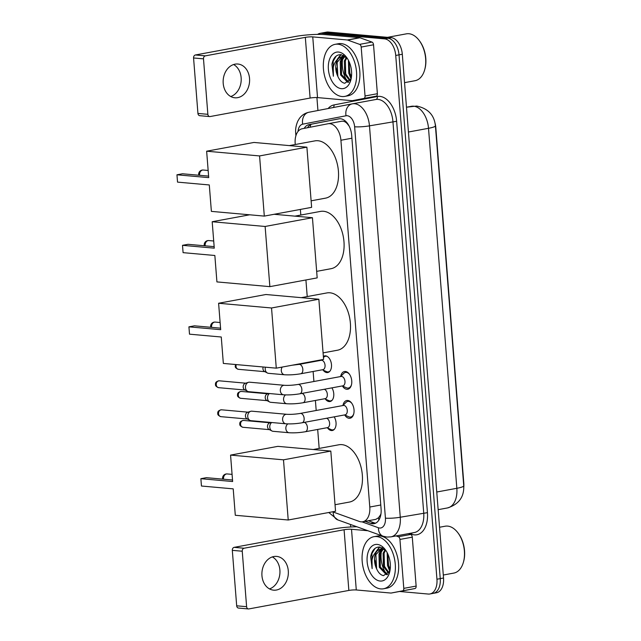 <?xml version="1.0" encoding="UTF-8"?>
<svg xmlns="http://www.w3.org/2000/svg" width="641" height="641" viewBox="0 0 641 641"><rect width="100%" height="100%" fill="white"/><g stroke="black" fill="none" stroke-linecap="round" stroke-linejoin="round"><path stroke-width="0.96" d="M323.36 356.42A8.477 5.192 79.5 0 1 324.642 355.883A8.477 5.192 79.5 0 1 325.524 355.843A8.477 5.192 79.5 0 1 331.405 363.976A8.477 5.192 79.5 0 1 327.727 372.549A8.477 5.192 79.5 0 1 326.846 372.589A8.477 5.192 79.5 0 1 323.128 370.113M331.902 387.861A8.477 5.192 79.5 0 1 333.689 396.338A8.477 5.192 79.5 0 1 330.003 401.53A8.477 5.192 79.5 0 1 329.121 401.57A8.477 5.192 79.5 0 1 325.404 399.103M334.185 416.85A8.477 5.192 79.5 0 1 335.972 425.328A8.477 5.192 79.5 0 1 332.286 430.52A8.477 5.192 79.5 0 1 331.405 430.56A8.477 5.192 79.5 0 1 327.687 428.084M340.651 376.467A9.014 5.529 79.5 0 1 344.473 371.524A9.014 5.529 79.5 0 1 345.411 371.476A9.014 5.529 79.5 0 1 351.669 380.137A9.014 5.529 79.5 0 1 347.759 389.247A9.014 5.529 79.5 0 1 346.813 389.295A9.014 5.529 79.5 0 1 342.414 385.994M342.935 405.457A9.014 5.529 79.5 0 1 346.757 400.513A9.014 5.529 79.5 0 1 347.694 400.465A9.014 5.529 79.5 0 1 353.952 409.118A9.014 5.529 79.5 0 1 350.034 418.236A9.014 5.529 79.5 0 1 349.097 418.277A9.014 5.529 79.5 0 1 344.698 414.983M332.567 511.798L359.353 521.453A15.889 9.735 -100.5 0 0 361.091 521.838A15.889 9.735 -100.5 0 0 362.75 521.766A15.889 9.735 -100.5 0 0 369.785 507.031L340.916 140.251A15.889 9.735 -100.5 0 0 328.104 123.745A15.889 9.735 -100.5 0 0 328.048 123.753L302.167 128.769A15.889 9.735 -100.5 0 0 295.18 143.496L295.261 144.513M349.153 126.133L347.534 124.058C345.731 121.814 343.688 120.885 341.429 121.277L328.152 123.737M362.75 521.766L375.834 519.346L378.519 517.744L380.289 515.236A5.296 3.245 -100.5 0 0 380.818 514.803M380.986 513.729A15.889 9.735 79.5 0 1 380.289 515.236M463.804 486.888A14.302 8.766 -100.5 0 0 463.812 483.346L435.808 127.535A14.302 8.766 -100.5 0 0 435.063 123.264M328.104 123.745L341.429 121.277M300.365 209.431L300.813 215.047M305.917 279.965L307.223 296.567M312.335 361.492L312.367 361.925M313.12 371.476L313.914 381.499M315.404 400.465L316.189 410.48M317.688 429.454L319.178 448.42M317.575 34.398A15.889 9.735 79.5 0 1 320.051 33.34L323.344 32.731A15.889 9.735 79.5 0 1 324.995 32.659L387.861 38.268A15.889 9.735 79.5 0 1 399.014 54.854L440.239 578.623A15.889 9.735 79.5 0 1 433.204 593.366L436.497 592.757A15.889 9.735 79.5 0 0 443.532 578.014L402.308 54.245A15.889 9.735 79.5 0 0 391.146 37.659L328.288 32.05A15.889 9.735 79.5 0 0 326.638 32.122L323.344 32.731A15.889 9.735 79.5 0 1 324.995 32.659L387.861 38.268A15.889 9.735 79.5 0 1 399.014 54.854L440.239 578.623A15.889 9.735 79.5 0 1 433.204 593.366A15.889 9.735 79.5 0 1 431.553 593.438M365.05 521.341L370.658 523.36A15.889 9.735 -100.5 0 0 372.397 523.753A15.889 9.735 -100.5 0 0 374.056 523.673A15.889 9.735 -100.5 0 0 381.091 508.938L351.685 135.347A15.889 9.735 -100.5 0 0 338.873 118.841A15.889 9.735 -100.5 0 0 338.817 118.849L309.05 124.618A15.889 9.735 -100.5 0 0 304.171 128.384M347.702 81.856A21.185 12.98 79.5 0 1 342.703 58.635A21.185 12.98 79.5 0 0 347.702 81.856M386.451 574.232A21.185 12.98 79.5 0 1 381.451 551.012A21.185 12.98 79.5 0 0 386.451 574.232M320.051 33.34A15.889 9.735 79.5 0 1 321.71 33.268L384.568 38.877A15.889 9.735 79.5 0 1 395.729 55.463L436.946 579.232A15.889 9.735 79.5 0 1 429.911 593.975A15.889 9.735 79.5 0 1 428.26 594.047L399.567 591.483M350.707 526.982L350.507 524.474M317.928 110.508L316.91 97.552M307.488 127.735A15.889 9.735 79.5 0 1 312.343 124.009L339.401 118.761M375.658 523.136A15.889 9.735 79.5 0 1 373.943 522.752L368.343 520.732M272.353 556.909A16.946 13.197 -84.9 0 1 279.893 570.097A16.946 13.197 -84.9 0 1 269.492 588.903M261.953 575.722A16.946 13.197 95.1 0 0 273.611 590.161A16.946 13.197 95.1 0 0 288.29 570.851A16.946 13.197 95.1 0 0 276.632 556.404A16.946 13.197 95.1 0 0 261.953 575.722M408.437 533.633L410.713 534.458A2.644 1.627 79.5 0 1 412.283 537.158L399.936 539.442L403.79 588.366L416.137 586.082A2.644 1.627 79.5 0 1 414.967 588.534L403.501 590.754A2.644 1.627 79.5 0 1 403.493 590.762A2.644 1.627 79.5 0 1 403.485 590.762M412.283 537.158L416.137 586.082M356.885 526.774A21.185 2.82 -4.5 0 0 334.153 528.849L234.173 547.35L244.093 548.231L344.081 529.738A5.296 0.705 175.5 0 1 351.508 529.266L367.878 530.732M248.428 608.95L238.508 608.061A2.644 2.059 -84.9 0 1 236.681 605.809L246.609 606.69A2.644 2.059 95.1 0 0 248.428 608.95A2.644 2.059 95.1 0 0 248.868 608.926L348.856 590.433A5.296 0.705 175.5 0 1 356.284 589.968L390.874 593.053A2.644 1.627 -100.5 0 0 391.154 593.045A2.644 1.627 -100.5 0 0 391.162 593.037L402.628 590.818A2.644 1.627 -100.5 0 0 403.79 588.366M244.093 548.231A2.644 2.059 95.1 0 0 242.242 551.228L232.314 550.347L236.681 605.809M232.314 550.347A2.644 2.059 -84.9 0 1 234.173 547.35M242.242 551.228L246.609 606.69M399.936 539.442A2.644 1.627 -100.5 0 0 398.365 536.741L396.09 535.916M439.534 527.255L445.158 526.213A23.829 14.607 79.5 0 1 447.642 526.101A23.829 14.607 79.5 0 1 457.898 532.791L458.347 533.392A22.772 13.958 79.5 0 1 463.579 561.652L463.371 562.373A23.829 14.607 79.5 0 1 453.828 573.078L443.3 575.025M457.898 532.791A23.829 14.607 79.5 0 1 463.371 562.373M376.66 536.573A26.481 16.225 79.5 0 1 395.032 561.997A26.481 16.225 79.5 0 1 383.542 588.775A26.481 16.225 79.5 0 1 380.778 588.903A26.481 16.225 79.5 0 1 362.413 563.479A26.481 16.225 79.5 0 1 373.903 536.701A26.481 16.225 79.5 0 1 376.66 536.573M373.903 536.701L377.196 536.092A26.481 16.225 79.5 0 1 379.953 535.964A26.481 16.225 79.5 0 1 398.325 561.388A26.481 16.225 79.5 0 1 386.827 588.166L383.542 588.775M386.01 550.699L379.929 547.037C375.153 546.837 372.06 550.034 370.65 556.644L372.141 568.631C370.843 560.611 372.581 554.641 377.357 550.723A13.237 8.117 79.5 0 0 376.612 568.783C378.406 572.798 380.698 575.081 383.502 575.65L389.904 571.043M380.161 581.05A18.533 11.362 79.5 0 1 367.141 561.7A18.533 11.362 79.5 0 1 377.285 544.425A18.533 11.362 79.5 0 1 385.257 549.633A18.533 11.362 79.5 0 1 389.512 572.637A18.533 11.362 79.5 0 1 380.161 581.05M383.871 548.704L380.714 548.904L377.357 550.723M383.39 549.025L380.009 553.896L380.353 567.109L387.613 574.44M382.837 548.904L378.983 554.088L379.32 567.301L386.315 574.608L387.436 574.584M385.586 550.226L384.119 553.135L384.464 566.348L389.047 572.742M385.089 549.73L383.094 553.327L383.438 566.54L388.662 573.302M387.789 553.928L388.582 565.586L390.233 568.912M387.172 552.67L387.549 565.779L390.048 570.258M385.009 549.658L380.714 548.904M381.235 548.832L375.89 554.657L376.612 568.783M389.864 571.147A23.829 14.607 79.5 0 1 388.222 567.333M382.076 547.654L381.211 548.816M381.187 548.848L379.264 553.351M379.48 546.997L375.914 551.821M387.3 557.91L388.775 566.075M383.182 558.672L384.656 566.836M382.389 547.807L381.724 548.72M381.659 548.808L380.466 551.14M379.071 559.433L380.546 567.597M379.833 547.029L376.66 551.188M374.953 560.194L376.427 568.359M375.033 548.384L371.916 553.536L372.141 568.631M313.265 449.509L338.841 444.782A29.125 17.852 79.5 0 1 341.877 444.638A29.125 17.852 79.5 0 1 362.077 472.609A29.125 17.852 79.5 0 1 349.441 502.063L335.035 504.723M232.635 481.527L200.873 478.691L201.45 486.022L233.212 488.859L235.295 515.276L288.226 520.003L283.49 459.829L230.56 455.102L232.635 481.527M232.515 480.005L206.386 477.673L200.873 478.691M230.56 455.102L277.874 446.352L330.812 451.08L335.547 511.254L288.226 520.003M283.49 459.829L330.812 451.08M301.31 297.664L326.894 292.929A29.125 17.852 79.5 0 1 329.923 292.793A29.125 17.852 79.5 0 1 350.13 320.756A29.125 17.852 79.5 0 1 337.486 350.218L323.08 352.879M220.688 329.682L188.927 326.846L189.504 334.169L221.265 337.006L223.34 363.431L276.279 368.158L271.536 307.984L218.605 303.257L220.688 329.682M220.568 328.16L194.439 325.828L188.927 326.846M218.605 303.257L265.927 294.507L318.857 299.235L323.593 359.409L276.279 368.158M271.536 307.984L318.857 299.235M294.892 216.145L320.476 211.41A29.125 17.852 79.5 0 1 323.513 211.274A29.125 17.852 79.5 0 1 343.712 239.237A29.125 17.852 79.5 0 1 331.068 268.691L316.662 271.359M214.27 248.163L182.509 245.327L183.086 252.65L214.847 255.487L216.922 281.912L269.861 286.639L265.126 226.465L212.187 221.738L214.27 248.163M214.15 246.641L188.021 244.309L182.509 245.327M212.187 221.738L249.694 214.799M265.126 226.465L312.439 217.708L274.124 214.286M312.439 217.708L317.175 277.882L269.861 286.639M289.339 145.611L314.923 140.876A29.125 17.852 79.5 0 1 317.96 140.74A29.125 17.852 79.5 0 1 338.16 168.703A29.125 17.852 79.5 0 1 325.524 198.157L311.117 200.825M208.718 177.629L176.956 174.793L177.533 182.116L209.295 184.953L211.378 211.378L264.308 216.105L259.573 155.931L206.642 151.204L208.718 177.629M208.597 176.107L182.469 173.775L176.956 174.793M206.642 151.204L253.956 142.446L306.895 147.174L311.63 207.347L264.308 216.105M259.573 155.931L306.895 147.174M344.57 414.927L348.696 416.762A7.94 4.872 -100.5 0 0 349.834 417.067A7.94 4.872 -100.5 0 0 350.667 417.035A7.94 4.872 -100.5 0 0 353.768 413.717M351.861 403.397A7.94 4.872 -100.5 0 0 348.6 401.37A7.94 4.872 -100.5 0 0 347.775 401.41A7.94 4.872 -100.5 0 0 346.028 402.364L342.839 405.553M345.146 414.823A4.767 2.925 -100.5 0 0 347.222 410A4.767 2.925 -100.5 0 0 343.913 405.424A4.767 2.925 -100.5 0 0 343.416 405.449L300.292 413.421A4.767 2.925 -100.5 0 1 300.789 413.405A4.767 2.925 -100.5 0 1 304.106 418.084A4.767 2.925 -100.5 0 1 302.031 422.796L345.146 414.823M286.735 414.294A4.767 3.71 -84.9 0 0 282.593 419.43A4.767 3.71 -84.9 0 0 282.609 419.727A4.767 3.71 -84.9 0 0 285.894 423.789L251.024 420.68A4.767 3.71 -84.9 0 1 249.894 420.344A4.767 3.71 -84.9 0 1 247.738 416.618A4.767 3.71 -84.9 0 1 250.695 411.314A4.767 3.71 -84.9 0 1 251.072 411.218A4.767 3.71 -84.9 0 1 251.865 411.185L286.735 414.294C290.726 414.527 295.245 414.238 300.292 413.421M249.894 420.344L247.017 418.821A3.445 2.684 -84.9 0 1 245.463 416.129A3.445 2.684 -84.9 0 1 247.594 412.299L250.695 411.314M342.286 385.938L346.412 387.773A7.94 4.872 -100.5 0 0 347.558 388.085A7.94 4.872 -100.5 0 0 348.384 388.045A7.94 4.872 -100.5 0 0 351.484 384.728M349.577 374.408A7.94 4.872 -100.5 0 0 346.324 372.381A7.94 4.872 -100.5 0 0 345.491 372.421A7.94 4.872 -100.5 0 0 343.752 373.374L340.555 376.563M342.871 385.834A4.767 2.925 -100.5 0 0 344.938 381.01A4.767 2.925 -100.5 0 0 341.629 376.435A4.767 2.925 -100.5 0 0 341.132 376.459L298.009 384.44A4.767 2.925 -100.5 0 1 298.506 384.416A4.767 2.925 -100.5 0 1 301.831 389.095A4.767 2.925 -100.5 0 1 299.748 393.814L342.871 385.834M284.46 385.305A4.767 3.71 -84.9 0 0 280.317 390.441A4.767 3.71 -84.9 0 0 280.333 390.738A4.767 3.71 -84.9 0 0 283.61 394.8L248.74 391.691A4.767 3.71 -84.9 0 1 247.61 391.355A4.767 3.71 -84.9 0 1 245.463 387.629A4.767 3.71 -84.9 0 1 248.42 382.324A4.767 3.71 -84.9 0 1 248.788 382.236A4.767 3.71 -84.9 0 1 249.589 382.196L284.46 385.305C288.45 385.537 292.969 385.249 298.009 384.44M247.61 391.355L244.734 389.832A3.445 2.684 -84.9 0 1 243.179 387.14A3.445 2.684 -84.9 0 1 245.319 383.31L248.42 382.324M326.918 427.747L331.044 429.582A7.94 4.872 -100.5 0 0 332.19 429.887A7.94 4.872 -100.5 0 0 333.016 429.847A7.94 4.872 -100.5 0 0 334.45 429.174M287.809 423.901A4.767 3.71 -84.9 0 0 285.846 428.38A4.767 3.71 -84.9 0 0 285.862 428.677A4.767 3.71 -84.9 0 0 289.139 432.739C294.155 433.044 299.531 432.715 305.276 431.746L327.495 427.635A4.767 2.925 -100.5 0 0 329.586 422.996A4.767 2.925 -100.5 0 0 326.485 418.277M289.139 432.739L273.066 431.305A4.767 3.71 -84.9 0 1 271.936 430.968A4.767 3.71 -84.9 0 1 269.781 427.243A4.767 3.71 -84.9 0 1 271.656 422.523M271.936 430.968L269.06 429.446A3.445 2.684 -84.9 0 1 267.505 426.754A3.445 2.684 -84.9 0 1 269.645 422.932L271.087 422.467M324.634 398.758L328.761 400.593A7.94 4.872 -100.5 0 0 329.907 400.897A7.94 4.872 -100.5 0 0 330.732 400.857A7.94 4.872 -100.5 0 0 332.166 400.184M285.533 394.912A4.767 3.71 -84.9 0 0 283.562 399.391A4.767 3.71 -84.9 0 0 283.578 399.688A4.767 3.71 -84.9 0 0 286.864 403.75C291.871 404.054 297.256 403.726 303.001 402.756L325.219 398.646A4.767 2.925 -100.5 0 0 327.303 394.007A4.767 2.925 -100.5 0 0 324.202 389.287M286.864 403.75L270.782 402.316A4.767 3.71 -84.9 0 1 269.653 401.979A4.767 3.71 -84.9 0 1 267.505 398.253A4.767 3.71 -84.9 0 1 269.38 393.534M269.653 401.979L266.776 400.457A3.445 2.684 -84.9 0 1 265.222 397.765A3.445 2.684 -84.9 0 1 267.361 393.943L268.803 393.478M322.359 369.769L326.477 371.604A7.94 4.872 -100.5 0 0 327.623 371.908A7.94 4.872 -100.5 0 0 328.448 371.876A7.94 4.872 -100.5 0 0 329.883 371.195M327.142 356.372A7.94 4.872 -100.5 0 0 326.389 356.212A7.94 4.872 -100.5 0 0 325.564 356.252A7.94 4.872 -100.5 0 0 323.817 357.205L323.449 357.574M322.936 369.665A4.767 2.925 -100.5 0 0 325.003 364.841A4.767 2.925 -100.5 0 0 321.702 360.266A4.767 2.925 -100.5 0 0 321.205 360.29L298.978 364.4A4.767 2.925 -100.5 0 1 299.475 364.376A4.767 2.925 -100.5 0 1 302.8 369.056A4.767 2.925 -100.5 0 1 300.717 373.775L322.936 369.665M282.192 367.069A4.767 3.71 -84.9 0 0 281.287 370.402A4.767 3.71 -84.9 0 0 281.303 370.698A4.767 3.71 -84.9 0 0 284.58 374.761L268.499 373.326A4.767 3.71 -84.9 0 1 267.377 372.99A4.767 3.71 -84.9 0 1 265.222 369.264A4.767 3.71 -84.9 0 1 265.414 367.189M267.377 372.99L264.493 371.468A3.445 2.684 -84.9 0 1 262.938 368.783A3.445 2.684 -84.9 0 1 263.179 366.989M233.596 64.533A16.946 13.197 -84.9 0 1 241.144 77.721A16.946 13.197 -84.9 0 1 230.744 96.527M223.204 83.346A16.946 13.197 95.1 0 0 234.862 97.785A16.946 13.197 95.1 0 0 249.541 78.474A16.946 13.197 95.1 0 0 237.875 64.028A16.946 13.197 95.1 0 0 223.204 83.346M361.187 47.065A2.644 1.627 -100.5 0 0 359.617 44.365L347.638 40.046A2.644 1.627 -100.5 0 0 347.35 39.982L359.689 37.699A2.644 1.627 79.5 0 1 359.978 37.763L371.964 42.082A2.644 1.627 79.5 0 1 373.535 44.782L361.187 47.065L365.041 95.99L377.381 93.706A2.644 1.627 79.5 0 1 376.219 96.158L364.753 98.377A2.644 1.627 79.5 0 1 364.745 98.385A2.644 1.627 79.5 0 1 364.737 98.385L352.398 100.669A2.644 1.627 -100.5 0 0 352.406 100.661L363.872 98.442A2.644 1.627 -100.5 0 0 365.041 95.99M373.535 44.782L377.381 93.706M359.689 37.699L325.099 34.606A21.185 2.82 -4.5 0 0 295.405 36.473L195.417 54.974L205.344 55.855L305.332 37.362A5.296 0.705 175.5 0 1 312.752 36.89L347.35 39.982M209.679 116.574L199.752 115.684A2.644 2.059 -84.9 0 1 197.933 113.433L207.86 114.314A2.644 2.059 95.1 0 0 209.679 116.574A2.644 2.059 95.1 0 0 210.12 116.55L310.108 98.057A5.296 0.705 175.5 0 1 317.527 97.592L352.125 100.677A2.644 1.627 -100.5 0 0 352.398 100.669L364.753 98.377M205.344 55.855A2.644 2.059 95.1 0 0 203.493 58.852L193.566 57.97L197.933 113.433M193.566 57.97A2.644 2.059 -84.9 0 1 195.417 54.974M203.493 58.852L207.86 114.314M387.493 37.338L406.41 33.837A23.829 14.607 79.5 0 1 408.894 33.725A23.829 14.607 79.5 0 1 419.15 40.415L419.599 41.016A22.772 13.958 79.5 0 1 424.831 69.276L424.622 69.997A23.829 14.607 79.5 0 1 415.08 80.702L404.543 82.649M419.15 40.415A23.829 14.607 79.5 0 1 424.622 69.997M337.911 44.197A26.481 16.225 79.5 0 1 356.284 69.621A26.481 16.225 79.5 0 1 344.786 96.398A26.481 16.225 79.5 0 1 342.03 96.527A26.481 16.225 79.5 0 1 323.665 71.103A26.481 16.225 79.5 0 1 335.155 44.325A26.481 16.225 79.5 0 1 337.911 44.197M335.155 44.325L338.448 43.716A26.481 16.225 79.5 0 1 341.204 43.588A26.481 16.225 79.5 0 1 359.569 69.012A26.481 16.225 79.5 0 1 348.079 95.789L344.786 96.398M347.254 58.323L341.18 54.661C336.405 54.461 333.312 57.658 331.902 64.268L333.392 76.255C332.094 68.234 333.833 62.265 338.608 58.347A13.237 8.117 79.5 0 0 337.855 76.407C339.65 80.421 341.949 82.705 344.754 83.274L351.156 78.667M341.413 88.674A18.533 11.362 79.5 0 1 328.392 69.324A18.533 11.362 79.5 0 1 338.528 52.049A18.533 11.362 79.5 0 1 346.509 57.257A18.533 11.362 79.5 0 1 350.763 80.261A18.533 11.362 79.5 0 1 341.413 88.674M344.634 56.648L341.26 61.52L341.605 74.733L348.864 82.064M344.081 56.528L340.227 61.712L340.571 74.925L347.566 82.232L348.68 82.208M346.829 57.85L345.371 60.759L345.715 73.971L350.298 80.365M346.34 57.353L344.345 60.951L344.69 74.164L349.914 80.926M349.041 61.552L349.834 73.21L351.484 76.535M348.424 60.294L348.8 73.403L351.3 77.882M345.122 56.336L342.991 56.336L343.64 55.43M346.252 57.281L341.965 56.528L338.608 58.347M342.478 56.456L337.142 62.281L337.855 76.407M351.108 78.771A23.829 14.607 79.5 0 1 349.465 74.957M343.328 55.278L342.454 56.44M342.438 56.472L340.507 60.975M340.732 54.621L337.158 59.445M348.544 65.534L350.018 73.699M344.433 66.295L345.908 74.46M342.911 56.432L341.717 58.764M340.315 67.057L341.789 75.221M341.076 54.653L337.911 58.812M336.205 67.818L337.679 75.983M336.277 56.007L333.168 61.159L333.392 76.255M347.51 123.425A15.889 12.556 79 0 0 347.534 124.058M378.519 517.744A15.889 11.818 109.8 0 0 378.903 520.035M310.821 124.522A15.889 12.556 79 0 0 310.18 127.214M380.778 504.996L369.785 507.031M351.909 138.216L340.916 140.251M436.761 492.016L456.841 488.298A18.533 2.468 -4.5 0 0 463.739 485.814C464.212 496.999 458.788 504.379 447.466 507.944A21.185 12.98 -100.5 0 0 456.841 488.298L428.508 128.304A21.185 12.98 -100.5 0 0 413.629 106.198A21.185 12.98 -100.5 0 0 411.426 106.294A21.185 12.98 -100.5 0 0 411.354 106.31L406.482 107.207L416.722 106.045C428.092 108.481 434.326 115.076 435.407 125.82A18.533 2.468 175.5 0 1 428.508 128.304L408.429 132.022M402.308 54.245L395.729 55.463M391.146 37.659L384.568 38.877M443.532 578.014L436.946 579.232M328.288 32.05L321.71 33.268M362.037 521.854L378.47 527.775A10.593 6.49 -100.5 0 0 379.632 528.04A10.593 6.49 -100.5 0 0 385.425 518.16L354.625 126.774A10.593 6.49 -100.5 0 0 347.182 115.717A10.593 6.49 -100.5 0 0 346.044 115.773L302.688 124.178A10.593 6.49 -100.5 0 0 298.033 131.453M375.834 99.491L352.262 103.858A10.593 8.365 79 0 1 352.318 103.842A21.185 12.98 79.5 0 1 352.382 103.834A21.185 12.98 79.5 0 1 354.585 103.73A21.185 12.98 79.5 0 1 369.472 125.844L400.272 517.231A21.185 12.98 79.5 0 1 390.89 536.878L414.342 532.543A21.185 12.98 -100.5 0 0 423.725 512.896L392.925 121.502A21.185 12.98 -100.5 0 0 378.046 99.395A21.185 12.98 -100.5 0 0 375.834 99.491A21.185 12.98 -100.5 0 0 375.77 99.507L352.446 103.818M328.12 108.529A23.829 14.607 79.5 0 1 333.977 104.924L377.341 96.519A23.829 14.607 79.5 0 1 396.635 121.269L427.435 512.664L400.272 517.231A10.593 1.41 175.5 0 1 385.425 518.16M352.205 103.866L308.954 112.247A10.593 8.365 79 0 0 308.898 112.263L352.262 103.858A10.593 8.365 79 0 0 346.044 115.773M427.435 512.664A23.829 14.607 79.5 0 1 414.407 534.874A23.829 14.607 79.5 0 1 411.786 534.29L409.455 533.448M354.625 126.774A10.593 1.41 175.5 0 0 369.472 125.844L396.635 121.269M333.977 104.924A2.644 2.091 -101 0 1 333.176 107.552M377.341 96.519A2.644 2.091 -101 0 1 375.802 99.499M411.554 533.056A2.644 1.971 -70.2 0 1 411.786 534.29M296.623 133.801A10.593 1.41 175.5 0 1 295.701 133.304C295.621 132.134 295.028 127.503 297.841 121.077L299.355 118.537C301.767 115.196 304.948 113.104 308.898 112.263A10.593 8.365 79 0 0 302.688 124.178M333.16 512.015A10.593 7.876 109.8 0 0 337.807 519.899L383.11 536.221A10.593 7.876 109.8 0 1 378.47 527.775M373.943 522.752L370.658 523.36M312.343 124.009L309.05 124.618M344.081 529.738L348.856 590.433M351.508 529.266L356.284 589.968M398.365 536.741L410.713 534.458M391.162 593.037L403.501 590.754L391.154 593.045M414.967 588.534L402.628 590.818M232.074 474.372L227.186 473.939A4.239 3.301 95.1 0 0 226.481 473.971A4.239 3.301 95.1 0 0 223.517 478.763A4.239 3.301 95.1 0 0 223.573 479.212M220.119 322.527L215.232 322.086A4.239 3.301 95.1 0 0 214.527 322.127A4.239 3.301 95.1 0 0 211.562 326.918A4.239 3.301 95.1 0 0 211.618 327.359M213.709 241.008L208.822 240.567A4.239 3.301 95.1 0 0 208.109 240.599A4.239 3.301 95.1 0 0 205.152 245.399A4.239 3.301 95.1 0 0 205.2 245.84M208.157 170.474L203.269 170.033A4.239 3.301 95.1 0 0 202.564 170.065A4.239 3.301 95.1 0 0 199.599 174.865A4.239 3.301 95.1 0 0 199.655 175.305M221.514 409.799C218.717 410.28 217.475 411.514 217.772 413.501C217.531 414.711 218.573 415.761 220.897 416.658A3.445 2.684 -84.9 0 1 218.533 413.725A3.445 2.684 -84.9 0 1 221.514 409.799L248.019 412.171M217.772 413.501A3.445 0.457 -4.5 0 0 218.533 413.725M219.23 380.81C216.442 381.291 215.192 382.525 215.496 384.512C215.256 385.722 216.297 386.771 218.621 387.669A3.445 2.684 -84.9 0 1 216.249 384.736A3.445 2.684 -84.9 0 1 219.23 380.81L245.735 383.182M215.496 384.512A3.445 0.457 -4.5 0 0 216.249 384.736M243.556 420.432C240.768 420.905 239.518 422.139 239.814 424.126C239.582 425.336 240.623 426.385 242.939 427.283A3.445 2.684 -84.9 0 1 240.575 424.35A3.445 2.684 -84.9 0 1 243.556 420.432L270.061 422.796M239.814 424.126A3.445 0.457 -4.5 0 0 240.575 424.35M305.276 431.746A4.767 2.925 -100.5 0 0 307.36 427.034A4.767 2.925 -100.5 0 0 304.267 422.387M241.272 391.443C238.484 391.923 237.234 393.149 237.539 395.136C237.298 396.346 238.34 397.404 240.663 398.301A3.445 2.684 -84.9 0 1 238.292 395.361A3.445 2.684 -84.9 0 1 241.272 391.443L267.778 393.806M237.539 395.136A3.445 0.457 -4.5 0 0 238.292 395.361M303.001 402.756A4.767 2.925 -100.5 0 0 305.076 398.045A4.767 2.925 -100.5 0 0 301.983 393.398M235.527 364.521L235.255 366.147C235.015 367.357 236.056 368.415 238.38 369.312A3.445 2.684 -84.9 0 1 236.008 366.38A3.445 2.684 -84.9 0 1 236.249 364.585M235.255 366.147A3.445 0.457 -4.5 0 0 236.008 366.38M305.332 37.362L310.108 98.057M312.752 36.89L317.527 97.592M359.978 37.763L347.638 40.046M359.617 44.365L371.964 42.082M376.219 96.158L363.872 98.442M435.407 125.82L463.739 485.814M447.466 507.944L438.156 509.667M383.11 536.221L386.924 537.062L390.89 536.878M429.911 593.975L433.204 593.366M295.701 133.304L295.894 135.756M328.769 512.504L337.807 519.899M227.186 473.939A4.239 4.239 0 0 0 222.683 479.131M215.232 322.086A4.239 4.239 0 0 0 210.737 327.279M208.822 240.567A4.239 4.239 0 0 0 204.319 245.759M203.269 170.033A4.239 4.239 0 0 0 198.766 175.225M350.667 417.035L352.406 416.706M347.775 401.41L349.521 401.09M285.894 423.789C290.902 424.094 296.278 423.765 302.031 422.796M220.897 416.658L247.402 419.022M348.384 388.045L350.13 387.725M345.491 372.421L347.238 372.101M283.61 394.8C288.618 395.104 294.003 394.776 299.748 393.814M218.621 387.669L245.126 390.04M333.016 429.847L333.969 429.67M242.939 427.283L269.444 429.654M330.732 400.857L331.685 400.681M240.663 398.301L267.169 400.665M328.448 371.876L329.402 371.7M284.58 374.761C289.588 375.065 294.972 374.737 300.717 373.775M325.564 356.252L326.517 356.075M320.62 360.394L321.165 359.857M292.264 365.202L298.978 364.4M238.38 369.312L264.885 371.676M341.965 56.528L342.991 56.336"/></g></svg>
